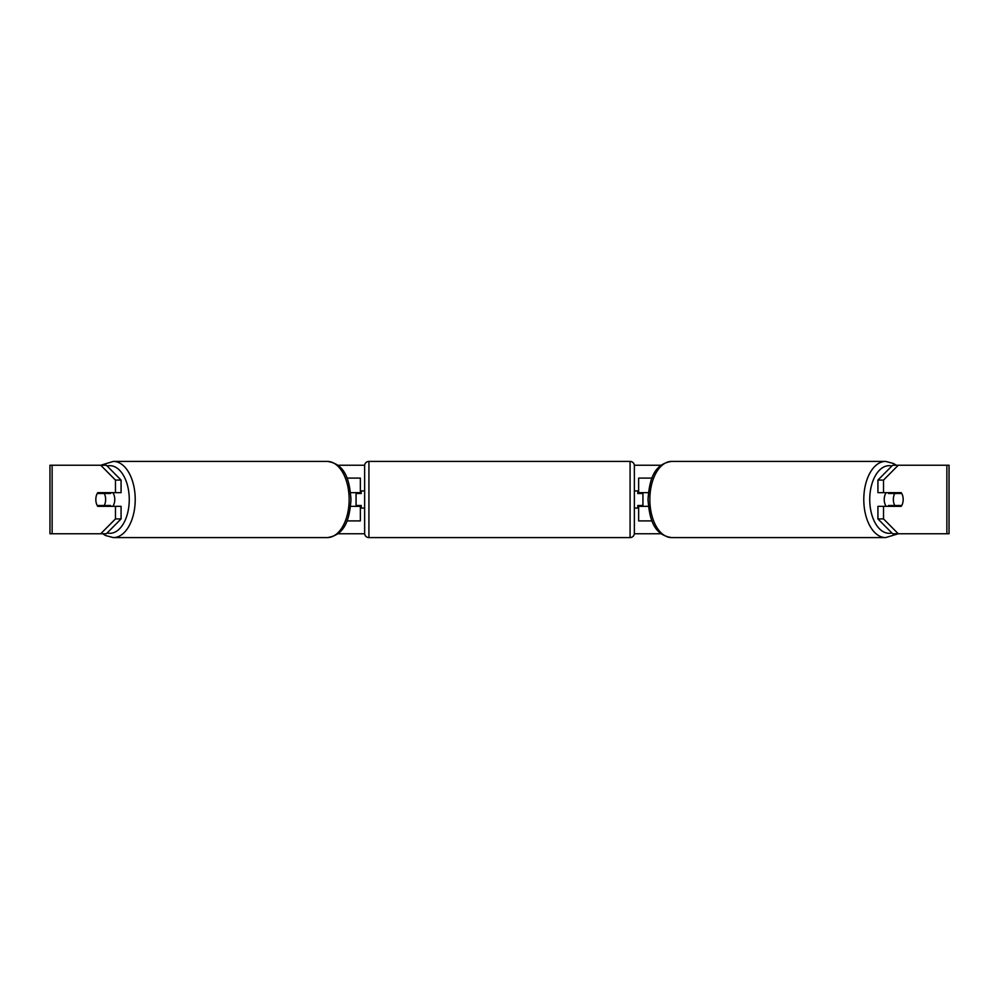 <?xml version="1.0" encoding="UTF-8"?>
<svg xmlns="http://www.w3.org/2000/svg" width="999" height="999" viewBox="0 0 999 999"><rect width="100%" height="100%" fill="white"/><g stroke="black" fill="none" stroke-linecap="round" stroke-linejoin="round"><path stroke-width="1.5" d="M360.352 493.506L360.352 492.644L350.612 492.644M360.352 492.644L360.352 478.096L347.003 478.096M347.003 520.904L360.352 520.904L360.352 505.494M356.069 506.356L356.069 492.644M350.612 506.356L360.352 506.356M651.997 478.096L638.648 478.096L638.648 492.644L648.388 492.644M651.997 520.904L638.648 520.904L638.648 505.494M642.931 506.356L642.931 505.494L637.787 505.494L637.787 508.066L634.365 508.066M642.931 505.494L642.931 492.644M638.648 493.506L638.648 492.644M648.388 506.356L638.648 506.356M886.2 506.356A8.566 4.908 -90 0 1 884.227 499.5A8.566 4.908 -90 0 1 886.2 492.644M893.356 499.5A8.566 4.908 -90 0 1 894.754 493.506L901.772 493.506A8.566 4.908 -90 0 1 903.171 499.5A8.566 4.908 -90 0 1 901.772 505.494L894.754 505.494A8.566 4.908 -90 0 1 893.356 499.5M888.998 492.644A8.566 4.908 -90 0 0 888.436 493.506L894.754 493.506M894.892 492.644A8.566 4.908 -90 0 1 895.454 493.506M895.454 505.494A8.566 4.908 -90 0 1 894.892 506.356M888.998 506.356A8.566 4.908 -90 0 1 888.436 505.494L894.754 505.494M100.737 465.247L113.362 461.401A38.099 21.853 90 0 1 135.215 499.5A38.099 21.853 90 0 1 113.362 537.599L105.419 535.476L102.81 533.753L49.95 533.753L49.95 465.247L106.356 465.247L121.079 480.082L115.472 480.082L100.737 465.247M337.849 465.247L364.66 465.247M634.34 465.247L661.151 465.247M337.849 533.753L364.66 533.753M634.34 533.753L661.151 533.753M885.638 537.599L671.703 537.599A38.099 21.853 -90 0 1 649.85 499.5A38.099 21.853 -90 0 1 671.703 461.401L885.638 461.401A38.099 21.853 90 0 0 863.785 499.5A38.099 21.853 90 0 0 885.638 537.599L898.263 533.753L892.644 533.753L877.921 518.918L877.921 506.356L883.528 506.356L883.528 518.918L898.263 533.753L946.877 533.753L946.877 465.247L898.263 465.247L883.528 480.082L877.921 480.082L892.644 465.247L898.263 465.247M106.356 533.753L100.737 533.753L115.472 518.918L115.472 506.356L121.079 506.356L121.079 518.918L106.356 533.753M946.877 465.247L949.05 465.247L949.05 533.753L946.877 533.753M877.921 480.082L877.921 492.644L883.528 492.644L883.528 480.082M883.528 492.644L901.21 492.644A8.566 4.908 -90 0 1 901.21 506.356L883.528 506.356M877.921 518.918L883.528 518.918M895.591 506.356A8.566 4.908 90 0 0 896.153 505.494M896.153 493.506A8.566 4.908 90 0 0 895.591 492.644M102.847 493.506A8.566 4.908 90 0 1 103.409 492.644M103.409 506.356A8.566 4.908 90 0 1 102.847 505.494M115.472 480.082L115.472 492.644L121.079 492.644L121.079 480.082M115.472 492.644L97.79 492.644A8.566 4.908 -90 0 0 95.829 499.5A8.566 4.908 -90 0 0 97.79 506.356L115.472 506.356M115.472 518.918L121.079 518.918M112.8 506.356A8.566 4.908 -90 0 0 114.773 499.5A8.566 4.908 -90 0 0 112.8 492.644M104.246 505.494A8.566 4.908 -90 0 0 105.644 499.5A8.566 4.908 -90 0 0 104.246 493.506L97.228 493.506A8.566 4.908 -90 0 0 95.829 499.5A8.566 4.908 -90 0 0 97.228 505.494L110.564 505.494A8.566 4.908 -90 0 1 110.002 506.356M103.546 505.494A8.566 4.908 -90 0 0 104.108 506.356M104.246 493.506L110.564 493.506A8.566 4.908 -90 0 0 110.002 492.644M104.108 492.644A8.566 4.908 -90 0 0 103.546 493.506M368.918 461.401A4.283 4.283 0 0 0 364.635 465.671L364.635 533.329A4.283 4.283 0 0 0 368.918 537.599L630.082 537.599A4.283 4.283 0 0 0 634.365 533.329L634.365 465.671A4.283 4.283 0 0 0 630.082 461.401L368.918 461.401L368.918 537.599M642.931 493.506L637.787 493.506L637.787 490.934L634.365 490.934M364.635 490.934L361.213 490.934L361.213 493.506L356.069 493.506M356.069 505.494L361.213 505.494L361.213 508.066L364.635 508.066M891.882 532.979A33.829 19.406 -90 0 1 869.742 499.5A33.829 19.406 -90 0 1 891.882 466.021M52.123 533.753L52.123 465.247M107.118 532.979A33.829 19.406 -90 0 0 129.258 499.5A33.829 19.406 -90 0 0 107.118 466.021M113.362 537.599L327.297 537.599A38.099 21.853 -90 0 0 349.151 499.5A38.099 21.853 -90 0 0 327.297 461.401L113.362 461.401M630.082 537.599L630.082 461.401M885.638 461.401L893.581 463.524L896.19 465.247M671.703 461.401C653.084 464.085 649.362 481.193 648.014 499.5C649.362 517.807 653.084 534.915 671.703 537.599M327.297 537.599C345.916 534.915 349.638 517.807 350.986 499.5C349.638 481.193 345.916 464.085 327.297 461.401"/></g></svg>
